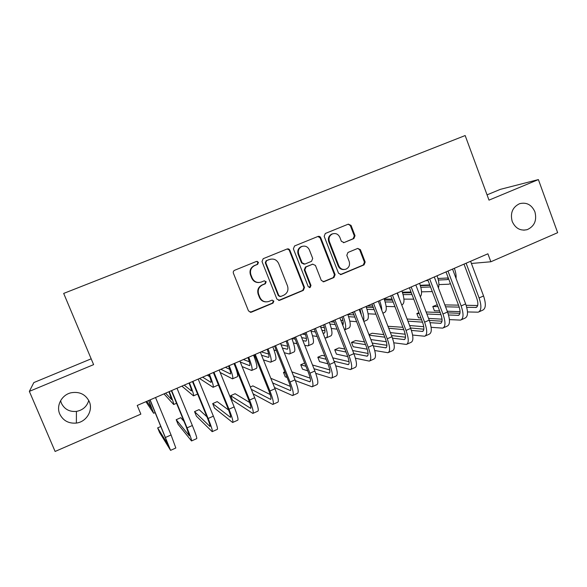 <?xml version="1.0" encoding="UTF-8"?>
<svg xmlns="http://www.w3.org/2000/svg" width="587" height="587" viewBox="0 0 587 587"><rect width="100%" height="100%" fill="white"/><g stroke="black" fill="none" stroke-linecap="round" stroke-linejoin="round"><path stroke-width="0.88" d="M258.463 262.308L256.453 261.42L234.58 270.299C233.406 270.952 233.017 271.928 233.399 273.226L248.506 310.963L251.229 312.247L273.014 303.112L273.85 301.065L271.957 300.17L268.619 301.542C264.686 302.488 261.78 301.116 259.924 297.426L258.676 294.3C257.458 290.088 258.75 286.962 262.536 284.93L265.331 283.77L266.175 281.731L264.209 280.843L261.222 282.068C257.165 283.191 254.149 281.841 252.183 278.011L250.928 274.87C249.717 270.695 250.972 267.584 254.707 265.537L257.642 264.348L258.463 262.308M259.094 282.523C255.675 282.714 253.217 281.232 251.72 278.062L250.473 274.929C249.255 270.768 250.517 267.665 254.237 265.625L257.165 264.436L257.987 262.404L256.482 261.413M250.143 312.321L272.5 303.097L273.337 301.058L272.199 300.104M266.036 301.894C262.947 301.784 260.753 300.302 259.439 297.433L258.199 294.314C256.981 290.11 258.265 286.992 262.051 284.966L264.84 283.807L265.676 281.767L264.363 280.791M512.216 221.468C515.408 228.402 520.405 231.131 527.192 229.664C534.486 226.296 537.054 220.345 534.904 211.812C531.631 204.702 526.51 202.001 519.546 203.704C512.502 207.196 510.059 213.118 512.216 221.468M59.771 414.07C63.147 420.725 68.679 423.726 76.376 423.066C86.487 421.892 93.34 410.372 89.261 401.515C85.489 394.229 79.384 391.324 70.946 392.806C61.679 394.897 55.948 405.749 59.771 414.07M60.593 400.679L61.386 403.203C64.438 409.249 69.449 411.986 76.427 411.406C82.811 410.166 86.927 406.52 88.769 400.459M353.88 238.549L355.018 235.717L351.048 225.401L348.326 224.139L325.301 233.479L324.178 236.319L338.523 273.234L341.135 274.503L364.035 264.891L365.173 262.059L360.396 249.673L357.747 248.411L347.944 252.469L346.8 255.308L349.184 261.479C350.168 265.082 349.038 267.657 345.816 269.213C342.647 269.998 340.313 268.861 338.809 265.808L329.373 241.528C328.404 238.102 329.41 235.57 332.403 233.927C335.72 232.929 338.193 234.037 339.814 237.265L341.377 241.308L344.092 242.563L353.88 238.549L353.169 238.696L354.306 235.871L350.344 225.584L348.194 224.19M487.9 253.797L137.226 405.448L140.851 414.128L55.105 451.454L29.35 391.375L93.612 364.637L63.682 293.419L465.168 135.546L489 200.138L538.389 179.585L557.65 232.687L490.857 261.765L487.9 253.797M289.875 250.267C289.266 249.057 288.32 248.631 287.058 249.005L263.181 258.691L262.022 261.589L276.888 299.062L279.573 300.346L303.332 290.382L304.514 287.483L289.875 250.267L287.102 248.983M294.564 245.953L317.963 236.458C319.211 236.099 320.135 236.517 320.737 237.72L335.111 274.657L333.959 277.519L323.936 281.723L321.309 280.447L315.446 265.449L312.717 264.187L306.032 266.953L304.858 269.837L310.993 285.487L310.075 287.542L308.226 286.647L293.383 248.844L294.564 245.953M471.42 263.468L490.857 261.765M538.389 179.585L500.359 189.352L487.049 194.862M91.168 358.826L33.841 382.57L29.35 391.375M278.612 300.434L302.745 290.396L303.919 287.513L289.325 250.392M266.102 260.797L266.601 260.701L265.779 262.734L278.803 295.599L280.696 296.501L283.712 295.239C287.447 293.207 288.716 290.11 287.513 285.935L278.664 263.526C276.682 259.645 273.645 258.302 269.558 259.498L266.102 260.797L265.28 262.822L265.779 262.734M279.962 296.552L278.275 295.606L265.28 262.822M270.534 259.183L269.558 259.498M266.124 260.789L269.059 259.593M323.092 281.826L333.291 277.578L334.443 274.723L320.106 237.874L317.919 236.48M312.856 264.143L305.438 267.034L304.264 269.91L310.391 285.517L310.993 285.487M309.378 287.601L310.391 285.517M309.342 249.835C307.691 246.584 305.174 245.476 301.799 246.503C298.754 248.169 297.726 250.73 298.717 254.178L302.1 262.815L304.895 264.062L311.536 261.325L312.71 258.449L309.342 249.835M302.422 246.276L301.212 246.635C298.174 248.301 297.147 250.854 298.137 254.296L298.717 254.178M304.117 264.216L301.52 262.91L298.137 254.296M344.092 242.563L353.169 238.696M332.858 233.758L331.743 234.096C328.764 235.732 327.751 238.256 328.727 241.675L329.373 241.528M344.268 269.514C341.436 269.793 339.389 268.589 338.134 265.896L328.727 241.675M340.313 274.606L363.302 264.979L364.432 262.154L359.67 249.791L357.747 248.411M148.643 400.51L151.549 408.281L146.816 401.303M145.921 401.691L153.64 413.263L148.805 400.444M160.963 426.433L157.661 427.894L159.554 432.45L170.582 450.354L150.125 399.872M170.648 450.324L175.836 447.998L171.066 434.974L155.533 397.531M149.956 399.945L168.374 445.107L157.661 427.894M168.953 391.727L171.595 399.556L165.622 393.173M163.986 393.877L173.679 404.509C174.06 404.135 172.585 399.828 169.239 391.602M189.036 383.047C191.01 388.058 191.802 390.693 191.421 390.935L184.23 385.123M181.867 386.143L193.49 395.858C194.077 395.396 192.727 391.059 189.447 382.863M184.002 421.378L180.796 417.68L176.195 419.712L178.066 424.254L191.509 440.954C191.964 440.646 190.474 436.288 187.055 427.864L171.661 390.56M191.626 440.903L196.696 438.628C197.21 438.291 195.757 433.918 192.353 425.509L177.003 388.249M171.345 390.7L186.328 427.013L189.3 435.745L176.195 419.712M206.895 416.741L199.088 409.609L194.539 411.619L196.396 416.139L212.186 431.672C212.854 431.262 211.511 426.866 208.143 418.48L192.932 381.359M212.355 431.592L217.315 429.368C218.041 428.936 216.728 424.533 213.382 416.154L198.208 379.077M192.477 381.557L207.292 417.695C209.53 423.278 210.425 426.213 209.985 426.492L194.539 411.619M208.891 374.455C210.821 379.459 211.533 382.108 211.019 382.408L202.64 377.162M209.735 376.678L207.211 375.181M199.573 378.49L213.088 387.303C213.873 386.752 212.648 382.394 209.427 374.227M213.264 387.222L217.953 385.182L218.261 384.566M228.526 365.965C230.412 370.955 231.043 373.625 230.412 373.97L220.866 369.282M229.744 369.355L225.386 367.323M220.184 372.51L232.467 378.842C233.443 378.204 232.349 373.816 229.187 365.679M232.687 378.747L237.273 376.744C238.161 376.458 237.618 373.427 235.629 367.638M228.622 410.056L217.197 401.618L212.692 403.607L214.526 408.112L232.621 422.493C233.501 421.994 232.291 417.562 228.989 409.212L213.954 372.268M232.848 422.391L237.698 420.211C238.63 419.69 237.449 415.258 234.162 406.908L219.164 370.015M213.36 372.525L228.005 408.486C230.199 414.048 231.014 417.005 230.427 417.35L212.692 403.607M249.644 402.499L235.123 393.716L230.662 395.682L232.481 400.165L252.828 413.417C253.914 412.822 252.836 408.369 249.585 400.048L234.719 363.287M253.1 413.299L257.84 411.164C258.977 410.548 257.928 406.087 254.699 397.773L239.878 361.056M234 363.602L248.47 399.387C250.634 404.927 251.353 407.899 250.634 408.31L230.662 395.682M247.941 357.571C249.783 362.546 250.333 365.231 249.585 365.635L240.266 362.018M249.358 361.753L243.378 359.545M242.108 366.582L251.632 370.47C252.799 369.759 251.83 365.341 248.719 357.234M251.889 370.36L256.387 368.394C257.605 367.66 256.666 363.236 253.569 355.135M253.114 393.855L272.794 404.45C274.085 403.768 273.131 399.277 269.939 390.993L255.25 354.409M273.116 404.304L277.754 402.22C279.089 401.515 278.172 397.025 274.995 388.741L260.342 352.207M254.398 354.775L268.707 390.392C270.827 395.909 271.465 398.903 270.614 399.373L251.287 389.32M270.189 394.537L252.865 385.886L250.348 386.994M267.144 349.265C268.949 354.225 269.418 356.933 268.553 357.38L261.567 355.252M268.655 354.027L261.186 351.84M254.23 356.83L255.374 357.212M263.424 359.882L270.592 362.194C271.942 361.401 271.091 356.962 268.039 348.876M270.886 362.069L275.296 360.139C276.697 359.325 275.875 354.878 272.838 346.807M274.511 387.53L292.539 395.579C294.021 394.809 293.199 390.296 290.059 382.042L275.538 345.633M292.906 395.418L297.44 393.378C298.974 392.586 298.174 388.066 295.056 379.818L280.571 343.454M274.562 346.059L288.701 381.506C290.792 387.002 291.343 390.01 290.36 390.538L272.662 382.937M290.352 386.385L270.805 378.292M286.14 341.054C287.901 346 288.29 348.722 287.314 349.221L282.406 348.069M287.667 346.249L281.085 344.745M274.034 350.028L276.396 350.652M284.269 352.736L289.34 354.005C290.873 353.132 290.139 348.671 287.146 340.614M289.677 353.858L293.999 351.973C295.577 351.077 294.872 346.609 291.886 338.567M257.392 261.362L257.605 261.839M295.371 380.625L312.057 386.818C313.729 385.96 313.032 381.418 309.951 373.193L295.591 336.96M312.467 386.628L316.899 384.639C318.624 383.759 317.956 379.217 314.881 370.999L300.566 334.81M294.491 337.437L308.476 372.716C310.523 378.189 310.993 381.22 309.877 381.799L293.529 375.996M310.2 378.153L291.886 371.865M284.827 371.784L283.484 372.378L285.245 376.803L287.109 377.5M285.326 373.038L283.484 372.378M304.924 332.924C306.641 337.863 306.957 340.599 305.871 341.15L302.87 340.621M306.429 338.472L301.689 337.635M295.173 339.169L291.908 338.552M285.502 341.326L286.302 341.495M293.449 342.977L296.971 343.703M304.726 345.317L307.889 345.912C309.598 344.958 308.982 340.467 306.04 332.447M308.263 345.743L312.497 343.894C314.25 342.925 313.663 338.435 310.728 330.415M315.769 373.361L331.354 378.145C333.218 377.206 332.638 372.642 329.608 364.446L315.41 328.39M331.809 377.94L336.146 375.996C338.053 375.034 337.503 370.463 334.487 362.274L320.333 326.262M314.184 328.918L328.016 364.028C330.033 369.48 330.422 372.532 329.182 373.171L313.979 368.709M329.755 369.905L312.511 364.997M304.638 363.037L300.735 364.762L302.488 369.164L307.72 370.823M305.937 366.31L300.735 364.762M323.503 324.89C325.183 329.813 325.425 332.565 324.229 333.167L322.989 333.027M324.963 330.716L321.925 330.312M314.346 329.314L313.524 329.204M315.38 331.941L311.081 331.332M302.188 334.106L305.511 334.641M312.526 335.764L317.178 336.512M324.838 337.738L326.24 337.899C328.126 336.872 327.619 332.359 324.728 324.362M326.651 337.716L330.797 335.903C332.726 334.861 332.249 330.342 329.366 322.358M335.771 365.862L350.432 369.575C352.479 368.555 352.017 363.962 349.038 355.803L335.008 319.915M350.938 369.355L355.172 367.447C357.263 366.405 356.83 361.812 353.866 353.653L339.866 317.816M333.665 320.495L347.335 355.436C349.324 360.873 349.632 363.933 348.267 364.63L334.069 361.218M349.052 361.665L332.748 357.85M324.853 356.008L322.065 355.355L317.816 357.226L319.548 361.614L327.928 363.808M326.145 359.266L317.816 357.226M341.883 316.943C343.373 321.324 343.652 324.046 342.72 325.11M343.27 322.997L341.839 322.865M334.311 322.16L330.62 321.815M335.258 324.567L329.982 324.024M320.7 327.201L324.376 327.641M331.317 328.471L337.048 329.153M344.84 329.777L348.905 328.001C351.004 326.886 350.63 322.344 347.805 314.383M344.591 329.909C346.418 328.537 345.963 324.024 343.212 316.371M355.421 358.231L369.304 361.108C371.527 360 371.175 355.384 368.254 347.255L354.372 311.543M369.847 360.858L373.985 359.002C376.252 357.879 375.937 353.257 373.024 345.134L359.185 309.459M352.919 312.174L366.442 346.946C368.387 352.361 368.621 355.436 367.139 356.184L353.844 353.594M368.1 353.462L352.64 350.52M344.826 349.03L338.934 347.908L334.729 349.764L336.446 354.13L347.761 356.58M346 352.024L334.729 349.764M360.066 309.078L361.357 315.072M353.976 314.881L347.849 314.515M354.834 317.105L348.627 316.679M340.871 320.377L342.933 320.546M349.83 321.133L356.625 321.705M363.845 321.478L366.816 320.179C369.076 318.99 368.819 314.427 366.039 306.495M363.58 320.796C364.263 318.205 363.573 314.096 361.497 308.461M374.763 350.527L387.956 352.721C390.362 351.547 390.12 346.902 387.251 338.802L373.523 303.259M388.543 352.457L392.593 350.644C395.036 349.441 394.824 344.796 391.962 336.703L378.277 301.204M371.953 303.934L385.329 338.552C387.244 343.945 387.405 347.034 385.806 347.834L373.31 345.897M386.906 345.303L372.224 343.065M364.468 341.883L355.641 340.541L351.481 342.375L353.176 346.726L367.227 349.199M365.547 344.642L351.481 342.375M373.347 307.537L366.339 307.309M374.139 309.598L367.014 309.32M351.29 312.871L353.235 312.981M360.704 313.385L361.21 313.407M368.1 313.781L375.922 314.206M382.885 313.165L384.544 312.438C386.965 311.183 386.811 306.597 384.081 298.695M381.814 310.369C381.748 307.676 381.007 304.433 379.591 300.639M393.811 342.793L406.409 344.437C408.985 343.182 408.86 338.516 406.028 330.444L392.461 295.07M407.04 344.151L410.988 342.382C413.608 341.106 413.505 336.439 410.695 328.375L397.157 293.038M390.781 295.797L404.003 330.246C405.888 335.617 405.977 338.728 404.26 339.579L392.498 338.163M405.492 337.209L391.514 335.544M383.81 334.627L372.18 333.24L368.959 334.663M384.801 337.187L369.172 335.199M370.859 339.55L386.363 341.737M392.446 300.148L384.588 300.096M393.187 302.063L385.175 301.96M367.352 305.93L372.782 306.076M386.136 306.443L394.956 306.678M401.721 304.939L402.088 304.778C404.663 303.457 404.612 298.849 401.926 290.976M398.984 297.792L397.487 292.898M412.602 335.045L424.658 336.241C427.402 334.913 427.38 330.224 424.606 322.182L411.179 286.977M425.326 335.94L429.192 334.208C431.973 332.858 431.981 328.162 429.214 320.135L415.831 284.966M409.396 287.747L422.471 322.036C424.328 327.385 424.342 330.51 422.515 331.413L411.421 330.422M423.858 329.182L410.548 327.986M402.873 327.297L387.948 326.284M403.79 329.681L388.697 328.221M390.377 332.594L405.199 334.23M411.296 292.744L402.594 292.876M411.986 294.535L403.108 294.63M384.214 299.054L392.043 299.084M403.944 299.121L413.747 299.15M420.307 296.728C422.156 294.527 421.921 290.066 419.588 283.338M431.137 327.311L442.708 328.133C445.614 326.732 445.702 322.021 442.972 314.016L429.691 278.964M443.42 327.817L447.191 326.123C450.134 324.699 450.244 319.988 447.529 311.983L434.292 276.983M427.806 279.786L440.742 313.92C442.561 319.247 442.503 322.388 440.573 323.334L430.088 322.689M442.004 321.214L429.317 320.414M421.671 319.93L407.107 319.005M422.523 322.16L407.921 321.14M409.609 325.536L423.748 326.702M430.381 286.992L420.835 287.329M429.904 285.341L420.38 285.686M402.359 292.179L411.025 292.018M421.532 291.834L432.274 291.585M438.416 287.894C439.384 285.099 438.929 281.063 437.058 275.78M449.429 319.607L460.56 320.113C463.627 318.638 463.818 313.913 461.133 305.937L447.998 271.047M461.309 319.776L464.999 318.125C468.096 316.628 468.316 311.902 465.638 303.927L452.548 269.088M446.01 271.913L458.807 305.886C460.597 311.198 460.472 314.353 458.425 315.344L448.519 314.977M459.944 313.326L447.844 312.842M440.221 312.541L426.111 311.976M418.883 312.629L416.843 313.531L418.48 317.816L420.916 317.956M440.998 314.632L426.874 313.986M419.272 313.641L416.843 313.531M428.554 318.396L442.04 319.174M448.541 278.642L447.052 279.632L438.35 280.065M448.285 277.952L437.953 278.509M428.099 280.571L425.7 280.696M420.255 285.282L429.75 284.922M438.922 284.585L448.784 284.218L450.398 283.565M456.04 278.377C456.326 275.589 455.761 272.229 454.353 268.303M467.494 311.939L478.222 312.181C481.443 310.64 481.736 305.893 479.095 297.939L466.107 263.218M479.007 311.829L482.609 310.215C485.867 308.652 486.183 303.897 483.556 295.958L470.598 261.274M464.009 264.128L476.673 297.947C478.434 303.237 478.244 306.399 476.094 307.441L466.716 307.302M477.679 305.511L466.122 305.291M458.528 305.152L444.851 304.895M437.264 304.756L432.795 306.495L434.409 310.758L439.612 310.941M459.232 307.126L445.57 306.796M437.975 306.619L432.795 306.495M447.235 311.213L460.076 311.675M254.34 265.581L254.809 265.493M250.473 274.929L250.928 274.87M251.72 278.062L252.183 278.011M264.84 283.807L265.331 283.77M262.051 284.966L262.536 284.93M258.199 294.314L258.676 294.3M259.439 297.433L259.924 297.426M272.5 303.097L273.014 303.112M250.935 312.152L251.39 312.189M257.143 264.443L257.62 264.355M303.919 287.513L304.514 287.483M302.745 290.396L303.332 290.382M279.192 300.287L279.728 300.295M278.275 295.606L278.803 295.599M320.106 237.874L320.737 237.72M334.443 274.723L335.111 274.657M333.291 277.578L333.959 277.519M323.43 281.716L324.068 281.672M312.049 264.297L312.666 264.209M305.438 267.034L306.032 266.953M304.264 269.91L304.858 269.837M301.52 262.91L302.1 262.815M343.424 242.702L344.114 242.556M338.134 265.896L338.809 265.808M359.67 249.791L360.396 249.673M364.432 262.154L365.173 262.059M363.302 264.979L364.035 264.891M340.577 274.518L341.26 274.459M350.344 225.584L351.048 225.401M354.306 235.871L355.018 235.717M165.703 437.359L171.066 434.974M187.055 427.864L192.353 425.509M208.143 418.48L213.382 416.154M230.251 373.926L230.632 373.765M228.989 409.212L234.162 406.908M230.207 417.232L230.647 417.041M249.585 400.048L254.699 397.773M250.378 408.214L250.92 407.972M249.409 365.598L249.857 365.408M269.939 390.993L274.995 388.741M270.321 399.292L270.959 399.006M268.354 357.358L268.868 357.138M290.059 382.042L295.056 379.818M290.037 390.472L290.763 390.142M287.094 349.206L287.674 348.957M309.951 373.193L314.881 370.999M309.532 381.748L310.347 381.389M305.636 341.142L306.275 340.864M329.608 364.446L334.487 362.274M328.801 373.134L329.711 372.723M323.973 333.167L324.677 332.858M349.038 355.803L353.866 353.653M347.856 364.608L348.854 364.16M368.254 347.255L373.024 345.134M366.706 356.177L367.785 355.693M387.251 338.802L391.962 336.703M385.336 347.842L386.503 347.321M406.028 330.444L410.695 328.375M403.768 339.594L405.015 339.037M424.606 322.182L429.214 320.135M421.994 331.442L423.322 330.848M442.972 314.016L447.529 311.983M440.023 323.378L441.431 322.747M430.014 287.043L430.476 286.845M461.133 305.937L465.638 303.927M457.86 315.402L459.342 314.735M447.052 279.632L448.152 279.155M479.095 297.939L483.556 295.958M475.499 307.507L477.055 306.81M523.773 230.177L527.192 229.664M76.427 411.406L76.376 423.066M254.237 265.625L254.707 265.537M250.766 312.211L251.229 312.247M257.165 264.436L257.642 264.348M279.045 300.339L279.573 300.346M323.298 281.767L323.936 281.723M312.108 264.275L312.717 264.187M309.474 287.571L310.075 287.542M301.212 246.635L301.799 246.503M331.743 234.096L332.403 233.927M340.453 274.562L341.135 274.503M153.691 413.241L155.203 412.58M173.774 404.472L176.526 403.269M193.629 395.799L197.599 394.068M385.806 347.834L386.187 347.665M404.26 339.579L404.678 339.396M422.515 331.413L422.956 331.215M440.573 323.334L441.035 323.121M458.425 315.344L458.924 315.124M447.433 279.573L447.852 279.39M450.024 283.844L450.434 283.668M476.094 307.441L476.615 307.206"/></g></svg>
